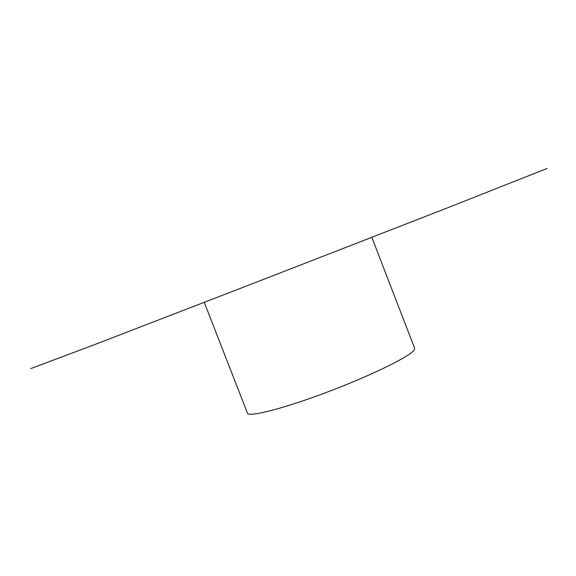 <?xml version="1.0" encoding="UTF-8"?>
<svg xmlns="http://www.w3.org/2000/svg" width="576" height="576" viewBox="0 0 576 576"><rect width="100%" height="100%" fill="white"/><g stroke="black" fill="none" stroke-linecap="round" stroke-linejoin="round"><path stroke-width="0.86" d="M371.837 237.37L414.648 348.264L414.108 350.071C409.853 356.53 370.886 375.66 327.226 392.119C283.55 408.629 248.429 417.528 247.435 413.122L204.271 302.364M547.2 168.422L447.235 207.965L264.262 279.137L95.558 344.261L30.859 368.554"/></g></svg>
